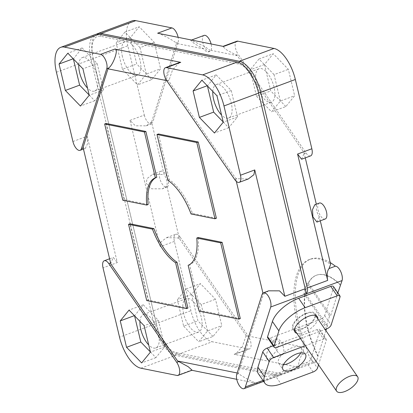<?xml version="1.0" encoding="UTF-8"?>
<svg xmlns="http://www.w3.org/2000/svg" width="413" height="413" viewBox="0 0 413 413"><rect width="100%" height="100%" fill="white"/><g stroke="black" fill="none" stroke-linecap="round" stroke-linejoin="round"><path stroke-width="0.31" stroke-dasharray="2.06 1.55" d="M305.284 157.869L304.056 152.712L237.289 55.641L209.887 50.133A8.492 3.769 69.7 0 1 208.508 51.873A8.492 3.769 69.7 0 1 203.903 48.925L176.501 43.417L151.592 122.047L164.1 174.56A8.492 3.769 69.7 0 1 166.723 180.543A8.492 3.769 69.7 0 1 166.831 186.026L179.34 238.538L246.112 335.609L273.514 341.117A8.492 3.769 69.7 0 1 274.893 339.378A8.492 3.769 69.7 0 1 279.498 342.325L304.34 347.318A78.991 35.053 69.7 0 1 309.208 259.607A78.991 35.053 69.7 0 1 330.643 264.305M320.281 220.821L319.301 216.691A8.492 3.769 69.7 0 1 316.57 205.225L316.317 204.177M316.57 205.225L314.804 204.734M316.936 222.065L319.301 216.691M301.588 159.237L303.963 153.786L304.056 152.712M330.235 262.596A78.991 35.053 -110.3 0 0 310.633 259.08A78.991 35.053 -110.3 0 0 308.046 352.475A8.492 3.769 -110.3 0 0 315.377 362.206A8.492 3.769 -110.3 0 0 316.74 360.518L318.144 356.078A61.836 27.439 69.7 0 1 316.595 275.166A61.836 27.439 69.7 0 1 340.668 284.985M246.112 335.609L242.338 346.724L235.431 354.142L234.135 354.302L300.065 367.56C297.752 366.125 298.31 361.876 301.738 354.813L308.046 352.475M301.738 354.813L304.34 347.318M279.498 342.325L277.035 350.033L268.915 359.708L267.624 359.862L266.22 357.968L266.963 352.547L273.514 341.117M179.34 238.538L178.111 237.96L180.202 237.181L248.105 335.903L246.019 336.678M166.831 186.026L162.376 188.818L151.566 188.803L146.212 183.357L147.064 178.581L152.702 174.291L164.1 174.56M151.592 122.047L146.192 125.826L135.371 125.8L130.028 120.364L160.13 246.711L160.982 241.941L166.62 237.645L178.111 237.96M176.501 43.417L176.052 42.993L178.142 42.219L152.805 122.186L150.714 122.96M203.903 48.925L194.497 43.768L190.723 40.35L191.508 40.381L204.75 46.602L209.887 50.133M157.642 33.21C159.294 32.926 175.029 41.29 176.052 42.993M237.289 55.641L226.598 49.885L222.783 46.442L223.572 46.473M303.963 153.786L306.054 153.011L238.146 54.289L236.055 55.063M319.342 203.057A8.492 3.769 -110.3 0 0 318.759 212.328A8.492 3.769 -110.3 0 0 325.243 218.983M306.054 153.011A8.492 3.769 -110.3 0 0 310.612 155.892M234.135 354.302L248.409 349.011L212.261 341.742L177.647 354.571L279.725 375.102L280.634 375.087L281.072 373.693L262.978 380.44M248.409 349.011A8.492 3.769 -110.3 0 0 249.447 348.949A8.492 3.769 -110.3 0 0 248.105 335.903M283.457 347.653A8.492 3.769 -110.3 0 0 276.318 338.846A8.492 3.769 -110.3 0 0 275.739 348.123A8.492 3.769 -110.3 0 0 282.224 354.777A8.492 3.769 -110.3 0 0 283.457 347.653M213 336.471L197.915 320.86L191.622 294.443L200.413 283.638L215.498 299.244L221.791 325.661L213 336.471L198.725 341.757L207.517 330.952L221.791 325.661M180.202 237.181A8.492 3.769 -110.3 0 0 175.644 234.3A8.492 3.769 -110.3 0 0 174.405 241.419L190.909 310.695A29.726 13.19 -110.3 0 0 212.261 341.742M168.153 180.016A8.492 3.769 -110.3 0 0 161.008 171.209A8.492 3.769 -110.3 0 0 160.43 180.481A8.492 3.769 -110.3 0 0 166.914 187.135A8.492 3.769 -110.3 0 0 168.153 180.016M130.028 120.364L144.302 115.072L127.803 45.797L93.183 58.625L156.295 323.524L190.909 310.695M144.302 115.072A8.492 3.769 -110.3 0 0 151.442 123.879A8.492 3.769 -110.3 0 0 152.805 122.186M151.803 79.595L136.718 63.989L130.425 37.573L139.217 26.762L154.302 42.374L160.595 68.79L151.803 79.595L137.529 84.887L146.321 74.082L160.595 68.79M132.129 20.872A29.726 13.19 -110.3 0 0 127.803 45.797M178.142 42.219A8.492 3.769 -110.3 0 0 178.137 37.335M204.032 35.415A8.492 3.769 -110.3 0 0 203.449 44.692A8.492 3.769 -110.3 0 0 209.933 51.346A8.492 3.769 -110.3 0 0 211.172 44.222A8.492 3.769 -110.3 0 0 211.11 43.964M236.804 41.243A8.492 3.769 -110.3 0 0 238.146 54.289M285.842 106.554L270.758 90.948L264.465 64.531L273.256 53.721L288.341 69.332L294.634 95.749L285.842 106.554L271.568 111.846L280.355 101.04L294.634 95.749M257.511 89.167A27.181 12.06 69.7 0 1 258.404 92.471L306.374 293.829M325.903 330.606L317.788 356.212L318.144 356.078M337.849 292.9L330.663 315.584L329.589 315.981L326.373 326.141L327.442 325.743L326.425 328.96M258.347 373.708A25.482 11.306 145.5 0 0 274.511 374.508L306.632 362.604A4.249 1.884 145.5 0 0 311.004 358.742L319.858 330.798A4.249 1.884 145.5 0 0 319.786 329.713A4.249 1.884 145.5 0 0 317.091 329.579L273.194 345.851M267.655 337.803A4.249 1.884 145.5 0 0 270.35 337.937L320.312 319.419A4.249 1.884 145.5 0 0 324.685 315.558L333.539 287.613A4.249 1.884 145.5 0 0 333.467 286.529M317.788 356.212A61.836 27.439 69.7 0 1 305.011 293.132L303.937 293.529A61.836 27.439 69.7 0 1 307.158 283.37L308.227 282.972A61.836 27.439 69.7 0 1 316.239 275.295A61.836 27.439 69.7 0 1 340.312 285.12M281.072 373.693L176 352.557A27.181 12.06 69.7 0 1 159.996 334.566A27.181 12.06 69.7 0 1 157.368 327.478A27.181 12.06 69.7 0 1 156.481 324.174L93.369 59.276A27.181 12.06 69.7 0 1 100.653 36.282L238.879 64.087A27.181 12.06 69.7 0 1 254.883 82.079M236.737 374.426L238.828 373.651C239.85 375.355 255.585 383.718 257.242 383.434L277.582 375.892L175.504 355.361L176 352.557L177.647 354.571A29.726 13.19 69.7 0 1 160.141 334.891A29.726 13.19 69.7 0 1 157.265 327.137A29.726 13.19 69.7 0 1 156.295 323.524L156.481 324.174L154.152 324.319L91.041 59.42A29.726 13.19 69.7 0 1 95.372 34.491M191.622 294.443L177.347 299.735L183.64 326.151L197.915 320.86M183.64 326.151L198.725 341.757M207.517 330.952L201.224 304.536L215.498 299.244M201.224 304.536L186.139 288.924L200.413 283.638M186.139 288.924L177.347 299.735M56.426 72.249L91.041 59.42L93.369 59.276L93.183 58.625A29.726 13.19 69.7 0 1 96.482 34.202M130.425 37.573L116.151 42.859L122.444 69.276L136.718 63.989M122.444 69.276L137.529 84.887M146.321 74.082L140.028 47.665L154.302 42.374M140.028 47.665L124.943 32.054L139.217 26.762M124.943 32.054L116.151 42.859M264.465 64.531L250.19 69.823L256.483 96.239L270.758 90.948M256.483 96.239L271.568 111.846M280.355 101.04L274.062 74.624L288.341 69.332M274.062 74.624L258.982 59.013L273.256 53.721M258.982 59.013L250.19 69.823M268.687 290.819L263.287 294.598L262.926 293.065M277.582 375.892L278.749 375.784L281.031 373.75M327.442 325.743L305.011 293.132M303.937 293.529L326.373 326.141M329.589 315.981L307.158 283.37M308.227 282.972L330.663 315.584M318.521 364.839L326.327 340.209L319.858 330.798M317.091 329.579L323.565 338.99L305.377 345.727M300.463 338.583L325.108 329.45M183.635 313.575A17.836 7.914 69.7 0 1 186.232 298.62A17.836 7.914 69.7 0 1 199.856 312.595A17.836 7.914 69.7 0 1 198.632 332.067A17.836 7.914 69.7 0 1 183.635 313.575M122.439 56.7A17.836 7.914 69.7 0 1 125.036 41.744A17.836 7.914 69.7 0 1 138.66 55.719A17.836 7.914 69.7 0 1 137.436 75.197A17.836 7.914 69.7 0 1 122.439 56.7M256.478 83.658A17.836 7.914 69.7 0 1 259.075 68.703A17.836 7.914 69.7 0 1 272.694 82.677A17.836 7.914 69.7 0 1 271.47 102.156A17.836 7.914 69.7 0 1 256.478 83.658M234.677 179.459L236.768 178.684L248.265 178.999M236.768 178.684L235.539 178.106L168.767 81.036L166.692 80.618M236.313 181.353L235.539 178.106M238.828 373.651L238.378 373.228L263.287 294.598M177.038 375.463L191.312 370.172L191.875 370.285M236.742 379.31L257.242 383.434M237.191 372.991L238.378 373.228M191.312 370.172L192.097 370.203M323.565 338.99A4.249 1.884 -34.5 0 1 326.26 339.125A4.249 1.884 -34.5 0 1 326.327 340.209M296.839 333.317A13.588 6.03 145.5 0 0 309.564 329.337A13.588 6.03 145.5 0 0 317.834 318.877M140.89 368.195L175.504 355.361A29.726 13.19 69.7 0 1 154.152 324.319L119.533 337.147M139.971 321.402A17.836 7.914 69.7 0 1 143.409 314.489A17.836 7.914 69.7 0 1 157.028 328.464A17.836 7.914 69.7 0 1 155.804 347.937A17.836 7.914 69.7 0 1 148.711 344.953M72.931 141.525L87.205 136.233L117.307 262.58L103.033 267.872M78.78 64.531A17.836 7.914 69.7 0 1 82.213 57.619A17.836 7.914 69.7 0 1 95.831 71.594A17.836 7.914 69.7 0 1 94.613 91.067A17.836 7.914 69.7 0 1 87.515 88.083M212.814 91.49A17.836 7.914 69.7 0 1 216.252 84.577A17.836 7.914 69.7 0 1 229.871 98.552A17.836 7.914 69.7 0 1 228.647 118.025A17.836 7.914 69.7 0 1 221.554 115.041M187.936 308.057L148.143 300.05L129.976 223.794M148.148 204.523L124.236 199.711L106.069 123.451M216.386 218.245L192.479 213.438A46.715 20.727 -110.3 0 0 169.345 179.805L158.427 133.982M240.294 318.588L200.501 310.581L189.582 264.759A46.715 20.727 -110.3 0 0 198.214 237.516M300.762 352.857A13.588 6.03 145.5 0 0 301.118 347.989A13.588 6.03 145.5 0 0 292.497 347.565A13.588 6.03 145.5 0 0 278.729 363.394A13.588 6.03 145.5 0 0 283.395 364.803M315.692 315.496A13.588 6.03 145.5 0 0 315.186 313.529A13.588 6.03 145.5 0 0 306.565 313.106A13.588 6.03 145.5 0 0 292.796 328.934A13.588 6.03 145.5 0 0 294.443 330.111M294.681 330.183A13.588 6.03 145.5 0 0 307.406 326.198A13.588 6.03 145.5 0 0 315.677 315.744M150.368 351.907L155.902 357.632L164.694 346.822L158.401 320.405L143.316 304.799L134.571 315.816M110.823 263.928L110.921 262.859L113.291 257.407L117.307 262.58M87.205 136.233L87.633 143.492L85.321 148.386L83.07 147.441M89.172 95.031L94.706 100.757L103.498 89.951L97.205 63.535L82.12 47.923L73.38 58.94M179.454 62.502L172.541 69.921L168.767 81.036M223.211 121.99L228.74 127.72L237.532 116.91L231.239 90.493L216.154 74.882L207.414 85.899M228.74 127.72L214.466 133.007M237.532 116.91L223.257 122.202M231.239 90.493L216.964 95.785M216.154 74.882L201.88 80.174M146.713 300.581L148.143 300.05M124.236 199.711L122.811 200.238M169.345 179.805L167.915 180.336M191.049 213.965L192.479 213.438M188.158 265.291L189.582 264.759M199.071 311.113L200.501 310.581M155.902 357.632L141.628 362.924M164.694 346.822L150.42 352.113M158.401 320.405L144.122 325.697M143.316 304.799L129.042 310.086M306.405 313.612A12.741 5.653 -34.5 0 1 314.489 314.014A12.741 5.653 -34.5 0 1 307.195 325.888A12.741 5.653 -34.5 0 1 293.493 328.454A12.741 5.653 -34.5 0 1 306.405 313.612M94.706 100.757L80.432 106.048M103.498 89.951L89.223 95.243M97.205 63.535L82.93 68.826M82.12 47.923L67.846 53.215M316.74 360.518L281.077 373.734M279.725 375.102L300.065 367.56M174.405 241.419L160.13 246.711M258.59 93.121L258.43 92.466M237.238 62.074L238.879 64.087L239.132 62.668M100.942 34.661L100.653 36.282L99.012 34.274M264.165 293.684L262.074 294.459M311.004 358.742L317.473 368.148M313.1 372.01L306.632 362.604M274.511 374.508L280.985 383.914M340.007 297.024L333.539 287.613M324.685 315.558L331.159 324.964M326.781 328.831L320.312 319.419M270.35 337.937L276.824 347.343M110.596 262.978L110.921 262.859M83.524 147.864L83.199 147.983M168.865 79.967L166.775 80.742M310.633 259.08L309.208 259.607M280.634 375.087L315.377 362.206M235.431 354.142L249.447 348.949M276.318 338.846L274.893 339.378M282.224 354.777L268.915 359.708M161.008 171.209L152.702 174.291M166.914 187.135L162.376 188.818M166.62 237.645L175.644 234.3M146.192 125.826L151.442 123.879M191.57 40.035L190.723 40.35M209.933 51.346L208.508 51.873M316.595 275.166L316.239 275.295M263.628 381.39L278.749 375.784M159.996 334.566L160.141 334.891M157.368 327.478L157.265 327.137M319.786 329.713L326.26 339.125M155.804 347.937L198.632 332.067M143.409 314.489L186.232 298.62M94.613 91.067L137.436 75.197M82.213 57.619L125.036 41.744M228.647 118.025L271.47 102.156M216.252 84.577L259.075 68.703M278.729 363.394L283.039 369.666M301.118 347.989L305.434 354.261M292.796 328.934L294.949 332.073M315.186 313.529L317.344 316.668M109.595 258.775L113.291 257.407M83.462 149.072L85.321 148.386M293.493 328.454L294.464 329.863M314.489 314.014L315.455 315.418"/><path stroke-width="0.62" d="M316.317 204.177L305.284 157.869M327.674 280.412L307.334 287.949L260.732 92.326L295.347 79.497L311.851 148.773L297.577 154.059L327.674 280.412C326.668 274.857 327.132 270.897 329.068 268.543L330.643 264.305L320.281 220.821M314.804 204.734L312.491 209.618L312.92 216.887L316.936 222.065L325.243 218.983A8.492 3.769 -110.3 0 0 326.482 211.864A8.492 3.769 -110.3 0 0 319.342 203.057L314.804 204.734M297.577 154.059L301.588 159.237L310.612 155.892A8.492 3.769 -110.3 0 0 311.851 148.773M329.068 268.543L335.377 266.204A78.991 35.053 -110.3 0 0 330.235 262.596M295.347 79.497A29.726 13.19 -110.3 0 0 273.995 48.45L237.847 41.181L223.572 46.473L157.642 33.21L171.916 27.919L135.769 20.65A29.726 13.19 -110.3 0 0 132.129 20.872L97.514 33.701A29.726 13.19 69.7 0 1 101.149 33.479L135.769 20.65M307.334 287.949C307.824 290.153 307.52 292.094 306.415 293.767L342.078 280.551A8.492 3.769 -110.3 0 0 340.699 271.537A8.492 3.769 -110.3 0 0 335.377 266.204M337.849 292.9L342.078 280.551M178.137 37.335A8.492 3.769 -110.3 0 0 171.916 27.919M211.11 43.964A8.492 3.769 -110.3 0 0 204.032 35.415L191.57 40.035M273.995 48.45L239.375 61.279L101.149 33.479L100.942 34.661M237.847 41.181A8.492 3.769 -110.3 0 0 236.804 41.243L223.005 46.359M83.199 147.983L81.433 148.639L106.766 68.672A8.492 3.769 -110.3 0 0 105.594 60.107A8.492 3.769 -110.3 0 0 100.54 54.371L64.392 47.103A29.726 13.19 -110.3 0 0 60.757 47.325L95.372 34.491A29.726 13.19 69.7 0 1 99.012 34.274L237.238 62.074A29.726 13.19 69.7 0 1 254.738 81.753A29.726 13.19 69.7 0 1 257.614 89.507A29.726 13.19 69.7 0 1 258.59 93.121L306.415 293.767M239.132 62.668L239.375 61.279A29.726 13.19 69.7 0 1 260.732 92.326L258.43 92.466M270.701 307.004A8.492 3.769 69.7 0 0 269.049 297.427A8.492 3.769 69.7 0 0 263.437 292.765A8.492 3.769 69.7 0 0 262.074 294.459L236.737 374.426A8.492 3.769 -110.3 0 0 238.394 384.002A8.492 3.769 -110.3 0 0 244.006 388.659A8.492 3.769 -110.3 0 0 245.368 386.971L270.701 307.004L306.363 293.788M326.425 328.96L325.903 330.606M257.929 367.203A25.482 11.306 145.5 0 0 258.347 373.708L264.816 383.114A25.482 11.306 -34.5 0 1 264.403 376.61L257.929 367.203L262.756 351.959L269.23 361.37L264.403 376.61M273.194 345.851L267.134 348.097A4.249 1.884 145.5 0 0 262.756 351.959M267.588 336.719A4.249 1.884 145.5 0 0 267.655 337.803L274.129 347.209A4.249 1.884 -34.5 0 1 274.056 346.125L267.588 336.719L272.415 321.479L278.889 330.885L274.056 346.125M330.772 286.4L337.245 295.806A4.249 1.884 -34.5 0 1 339.94 295.94L333.467 286.529A4.249 1.884 145.5 0 0 330.772 286.4L298.656 298.3A25.482 11.306 145.5 0 0 272.415 321.479M96.482 34.202A29.726 13.19 69.7 0 1 97.514 33.701M254.738 81.753L254.883 82.079A27.181 12.06 69.7 0 1 257.511 89.167L257.614 89.507M305.192 288.744L284.851 296.281L279.513 290.845L268.687 290.819L263.437 292.765M264.816 383.114A25.482 11.306 -34.5 0 0 280.985 383.914L313.1 372.01A4.249 1.884 -34.5 0 0 317.473 368.148L318.521 364.839M305.377 345.727L273.602 357.503L267.134 348.097M325.108 329.45L326.781 328.831A4.249 1.884 -34.5 0 0 331.159 324.964L340.007 297.024A4.249 1.884 -34.5 0 0 339.94 295.94M274.129 347.209A4.249 1.884 -34.5 0 0 276.824 347.343L300.463 338.583M278.889 330.885A25.482 11.306 -34.5 0 1 305.13 307.711L298.656 298.3M337.245 295.806L305.13 307.711M237.238 62.074L202.618 74.903L166.47 67.634A8.492 3.769 -110.3 0 0 165.432 67.696A8.492 3.769 -110.3 0 0 166.775 80.742L234.677 179.459A8.492 3.769 -110.3 0 0 239.241 182.345A8.492 3.769 -110.3 0 0 240.474 175.226L223.97 105.95L258.59 93.121M284.851 296.281L254.749 169.934L240.474 175.226M239.241 182.345L248.265 178.999L253.902 174.704L254.749 169.934M262.926 293.065L236.313 181.353M191.875 370.285L236.742 379.31M176.733 362.356L108.831 263.633A8.492 3.769 -110.3 0 0 104.267 260.753A8.492 3.769 -110.3 0 0 103.033 267.872L119.533 337.147A29.726 13.19 -110.3 0 0 140.89 368.195L177.038 375.463A8.492 3.769 69.7 0 0 178.075 375.402L192.097 370.203L188.282 366.759L178.824 361.582L176.733 362.356A8.492 3.769 69.7 0 1 178.075 375.402M166.692 80.618L107.984 68.811L83.07 147.441L110.823 263.928L177.595 361.003L237.191 372.991M177.595 361.003L178.824 361.582M269.23 361.37A4.249 1.884 -34.5 0 1 273.602 357.503M296.813 353.838A13.588 6.03 145.5 0 0 283.039 369.666A13.588 6.03 145.5 0 0 297.654 366.93A13.588 6.03 145.5 0 0 305.434 354.261A13.588 6.03 145.5 0 0 296.813 353.838M317.834 318.877A13.588 6.03 145.5 0 0 317.344 316.668A13.588 6.03 145.5 0 0 308.723 316.239A13.588 6.03 145.5 0 0 294.949 332.073A13.588 6.03 145.5 0 0 296.839 333.317M148.711 344.953A17.836 7.914 69.7 0 1 140.812 329.445A17.836 7.914 69.7 0 1 139.971 321.402M60.757 47.325A29.726 13.19 -110.3 0 0 56.426 72.249L72.931 141.525A8.492 3.769 69.7 0 0 80.07 150.332L83.462 149.072M87.515 88.083A17.836 7.914 69.7 0 1 79.616 72.574A17.836 7.914 69.7 0 1 78.78 64.531M166.47 67.634L180.744 62.342L114.814 49.08L100.54 54.371M221.554 115.041A17.836 7.914 69.7 0 1 213.65 99.533A17.836 7.914 69.7 0 1 212.814 91.49M202.618 74.903A29.726 13.19 69.7 0 1 223.97 105.95M223.257 122.202L214.466 133.007L199.381 117.4L193.088 90.984L201.88 80.174L216.964 95.785L223.257 122.202M175.592 262.761A46.715 20.727 69.7 0 1 152.459 229.132L128.546 224.321L129.976 223.794L153.884 228.601A46.715 20.727 -110.3 0 0 177.017 262.229L187.936 308.057L186.506 308.583L175.592 262.761L177.017 262.229M156.78 177.28A46.715 20.727 -110.3 0 0 148.148 204.523L146.723 205.049A46.715 20.727 69.7 0 1 155.35 177.807L156.78 177.28L145.861 131.458L106.069 123.451L104.644 123.983L122.811 200.238L146.723 205.049M196.794 142.516L157.002 134.514L158.427 133.982L198.219 141.984L216.386 218.245L214.961 218.776L196.794 142.516L198.219 141.984M220.697 242.854L196.784 238.048L198.214 237.516L222.127 242.328L240.294 318.588L238.864 319.115L220.697 242.854L222.127 242.328M150.42 352.113L141.628 362.924L126.543 347.312L120.25 320.896L129.042 310.086L144.122 325.697L150.42 352.113M283.395 364.803A13.588 6.03 145.5 0 0 300.762 352.857M134.571 315.816L140.818 342.021L150.368 351.907M81.433 148.639A8.492 3.769 69.7 0 1 80.07 150.332M89.223 95.243L80.432 106.048L65.347 90.442L59.054 64.025L67.846 53.215L82.93 68.826L89.223 95.243M73.38 58.94L79.621 85.15L89.172 95.031M107.984 68.811L108.856 67.897C113.854 63.958 118.944 47.882 114.814 49.08M180.744 62.342L179.454 62.502L165.432 67.696M207.414 85.899L213.66 112.109L223.211 121.99M199.381 117.4L213.66 112.109M207.254 85.734L193.088 90.984M152.459 229.132L153.884 228.601M128.546 224.321L146.713 300.581L186.506 308.583M155.35 177.807L144.436 131.984L145.861 131.458M144.436 131.984L104.644 123.983M157.002 134.514L167.915 180.336A46.715 20.727 69.7 0 1 191.049 213.965L214.961 218.776M196.784 238.048A46.715 20.727 69.7 0 1 188.158 265.291L199.071 311.113L238.864 319.115M126.543 347.312L140.818 342.021M134.411 315.646L120.25 320.896M65.347 90.442L79.621 85.15M73.215 58.775L59.054 64.025M349.548 376.331A12.741 5.653 -34.5 0 1 357.627 376.733A12.741 5.653 -34.5 0 1 350.332 388.607A12.741 5.653 -34.5 0 1 336.636 391.173A12.741 5.653 -34.5 0 1 349.548 376.331M262.978 380.44L245.368 386.971M64.392 47.103L99.012 34.274M108.831 263.633L110.596 262.978M106.766 68.672L108.856 67.897M244.006 388.659L263.628 381.39M104.267 260.753L109.595 258.775M294.464 329.863L336.636 391.173M315.455 315.418L357.627 376.733"/></g></svg>

